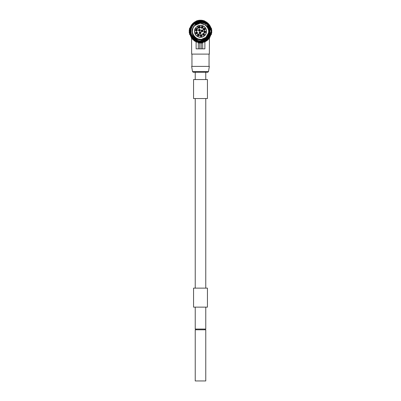 <?xml version="1.0" encoding="UTF-8"?>
<svg xmlns="http://www.w3.org/2000/svg" width="401" height="401" viewBox="0 0 401 401"><rect width="100%" height="100%" fill="white"/><g stroke="black" fill="none" stroke-linecap="round" stroke-linejoin="round"><path stroke-width="0.6" d="M195.638 27.995A5.885 5.885 0 0 0 199.337 37.072A5.885 5.885 0 0 0 206.269 30.14A5.885 5.885 0 0 0 197.187 26.441L197.788 27.042A1.098 1.098 0 0 1 197.788 28.591A1.098 1.098 0 0 1 196.234 28.591L195.518 27.91A6.03 6.03 0 0 0 199.307 37.218A6.03 6.03 0 0 0 206.41 30.11A6.03 6.03 0 0 0 197.107 26.321L197.187 26.441M199.367 28.17A0.952 0.952 0 0 1 198.415 27.223A0.952 0.952 0 0 1 199.367 26.271A0.952 0.952 0 0 1 200.32 27.223A0.952 0.952 0 0 1 199.367 28.17M202.099 28.331A0.952 0.952 0 0 1 201.147 27.378A0.952 0.952 0 0 1 202.099 26.426A0.952 0.952 0 0 1 203.046 27.378A0.952 0.952 0 0 1 202.099 28.331M204.164 30.12A0.952 0.952 0 0 1 203.212 29.168A0.952 0.952 0 0 1 204.164 28.22A0.952 0.952 0 0 1 205.111 29.168A0.952 0.952 0 0 1 204.164 30.12M204.705 32.802A0.952 0.952 0 0 1 203.753 31.849A0.952 0.952 0 0 1 204.705 30.897A0.952 0.952 0 0 1 205.653 31.849A0.952 0.952 0 0 1 204.705 32.802M203.497 35.253A0.952 0.952 0 0 1 202.545 34.301A0.952 0.952 0 0 1 203.497 33.353A0.952 0.952 0 0 1 204.45 34.301A0.952 0.952 0 0 1 203.497 35.253M201.046 36.461A0.952 0.952 0 0 1 200.094 35.509A0.952 0.952 0 0 1 201.046 34.561A0.952 0.952 0 0 1 201.994 35.509A0.952 0.952 0 0 1 201.046 36.461M198.365 35.92A0.952 0.952 0 0 1 197.412 34.967A0.952 0.952 0 0 1 198.365 34.015A0.952 0.952 0 0 1 199.317 34.967A0.952 0.952 0 0 1 198.365 35.92M196.575 33.854A0.952 0.952 0 0 1 195.623 32.902A0.952 0.952 0 0 1 196.575 31.95A0.952 0.952 0 0 1 197.523 32.902A0.952 0.952 0 0 1 196.575 33.854M196.415 31.123A0.952 0.952 0 0 1 195.467 30.17A0.952 0.952 0 0 1 196.415 29.223A0.952 0.952 0 0 1 197.367 30.17A0.952 0.952 0 0 1 196.415 31.123M199.362 31.118A0.952 0.952 0 0 1 198.415 30.17A0.952 0.952 0 0 1 199.362 29.218A0.952 0.952 0 0 1 200.315 30.17A0.952 0.952 0 0 1 199.362 31.118M202.054 31.839A0.952 0.952 0 0 1 201.101 30.887A0.952 0.952 0 0 1 202.054 29.94A0.952 0.952 0 0 1 203.001 30.887A0.952 0.952 0 0 1 202.054 31.839M200.084 33.809A0.952 0.952 0 0 1 199.132 32.857A0.952 0.952 0 0 1 200.084 31.91A0.952 0.952 0 0 1 201.036 32.857A0.952 0.952 0 0 1 200.084 33.809M197.788 27.042L197.041 26.466M196.986 26.606A0.256 0.256 0 0 0 197.006 26.626L197.683 27.143A0.952 0.952 0 0 1 197.683 28.491A0.952 0.952 0 0 1 196.34 28.491L195.663 27.849M195.798 27.794A0.256 0.256 0 0 1 195.818 27.809L196.42 28.411A0.837 0.837 0 0 0 197.603 28.411A0.837 0.837 0 0 0 197.603 27.223M195.016 24.827C198.415 22.035 202.069 21.804 205.984 24.13L205.984 25.293A8.135 8.135 0 0 1 206.761 26.115L207.452 25.539L208.841 27.834A9.033 9.033 0 0 0 207.452 25.539L209.277 33.443M192.826 35.874L195.347 38.401L197.252 39.343M207.533 25.634L208.139 26.486M208.299 26.752L209.262 33.509M209.041 34.25L208.174 36.125L208.46 32.987M207.903 27.935L207.698 27.514M208.42 29.453L208.51 29.885M208.545 32.516L208.6 32.045M203.563 38.842L203.277 38.952M192.375 31.664L192.425 32.265M192.485 32.692L192.555 33.047M193.528 35.499L193.833 35.965M194.099 36.326L195.528 37.744M196.365 38.311L196.816 38.561M197.277 38.772L197.723 38.952L197.277 38.772M202.304 39.238L202.801 39.108L202.304 39.238M207.763 34.967L207.979 34.511M208.6 32.025L208.625 31.664M208.299 29.002L208.139 28.506M194.756 25.549L200.315 23.173L205.984 25.293L200.315 23.173L194.751 25.554M192.921 28.346L192.365 31.243L192.921 28.346M192.375 31.669L192.425 32.306M192.48 32.666L192.605 33.273M196.36 38.306L196.816 38.556M207.788 34.917L207.959 34.556M208.189 33.96L208.32 33.544M207.944 28.02L207.823 27.764M192.365 31.303C192.435 34.035 193.553 36.225 195.718 37.884L195.347 38.401M207.011 26.426L207.202 26.692M207.342 26.902L207.773 27.659M207.954 28.05L208.154 28.551M208.304 29.012L208.435 29.524M208.535 30.03L208.595 30.511M208.625 30.907L208.63 31.484M208.475 32.897L205.929 37.363L201.217 39.408M208.174 36.125A9.063 9.063 0 0 1 201.447 40.321L201.352 39.393L197.452 38.847L195.718 37.884M201.437 40.235C204.595 39.654 206.841 37.95 208.174 35.128M209.021 34.301L208.685 35.128M208.68 35.143L209.076 34.145M209.227 33.644L209.327 29.378L207.944 26.185M208.751 27.629L209.277 33.448M209.066 34.175L208.425 35.644A9.033 9.033 0 0 0 207.452 25.539L208.72 27.564L209.387 29.674L209.352 33.108L209.387 29.674L208.72 27.564L207.452 25.539L209.533 31.203M201.422 40.095L197.227 39.408L197.107 39.709A9.063 9.063 0 0 1 192.826 36.125L191.999 31.303C192.109 28.762 193.117 26.672 195.016 25.032L195.016 25.293C192.545 27.759 191.818 30.661 192.826 34.005C191.818 30.661 192.545 27.759 195.016 25.293C192.545 27.759 191.818 30.661 192.826 34.005L192.826 36.07M210.004 31.303A9.504 9.504 0 0 1 200.5 40.807A9.504 9.504 0 0 1 190.996 31.303A9.504 9.504 0 0 1 200.5 21.804A9.504 9.504 0 0 1 210.004 31.303M197.452 38.847L197.227 39.408M206.761 26.115C208.615 28.496 209.086 31.128 208.174 34.005L208.425 33.138L208.174 34.005M209.197 33.744L208.425 35.644L209.197 33.744M205.984 25.293L206.891 26.271L205.984 25.293M207.272 26.797L207.578 27.298L207.272 26.797M207.758 27.629L208.345 29.153L207.758 27.629M208.39 29.333L208.455 29.614L208.39 29.333M208.575 30.341L208.625 31.669L208.575 30.341M205.984 24.09A9.063 9.063 0 0 0 195.016 24.09M210.355 29.148L210.425 27.002A10.817 10.817 0 0 0 210.37 26.877L209.723 26.581L209.688 25.599A10.817 10.817 0 0 0 209.658 25.549L208.841 25.303L208.806 24.376A10.817 10.817 0 0 0 208.766 24.331L207.863 24.195L207.763 23.288A10.817 10.817 0 0 0 207.713 23.248L206.801 23.238L206.575 22.356A10.817 10.817 0 0 0 206.525 22.321L205.618 22.441L205.272 21.599A10.817 10.817 0 0 0 205.212 21.569L204.335 21.814L203.873 21.027A10.817 10.817 0 0 0 203.813 21.007L202.976 21.373L202.41 20.657A10.817 10.817 0 0 0 202.35 20.646L201.568 21.123L200.911 20.496A10.817 10.817 0 0 0 200.846 20.496L200.144 21.073L199.402 20.546A10.817 10.817 0 0 0 199.337 20.551L198.721 21.223L197.914 20.802A10.817 10.817 0 0 0 197.853 20.817L197.337 21.569L196.475 21.263A10.817 10.817 0 0 0 196.42 21.288L196.014 22.105L195.117 21.925A10.817 10.817 0 0 0 195.066 21.955L194.776 22.817L193.863 22.762A10.817 10.817 0 0 0 193.818 22.802L193.648 23.699L192.741 23.769A10.817 10.817 0 0 0 192.696 23.814L192.655 24.727L191.768 24.922A10.817 10.817 0 0 0 191.733 24.972L191.698 25.925L190.966 26.2A10.817 10.817 0 0 0 190.936 26.255L190.901 27.278L190.345 27.579A10.817 10.817 0 0 0 190.325 27.634L190.285 28.762L189.924 29.027A10.817 10.817 0 0 0 189.914 29.088L189.713 30.521A10.817 10.817 0 0 0 189.713 32.09L189.914 33.524A10.817 10.817 0 0 0 189.924 33.584L190.285 33.849L190.325 34.977A10.817 10.817 0 0 0 190.345 35.032L190.901 35.333L190.936 36.356A10.817 10.817 0 0 0 190.966 36.411L191.698 36.686L191.733 37.639A10.817 10.817 0 0 0 191.768 37.689L192.655 37.884L192.696 38.797A10.817 10.817 0 0 0 192.741 38.842L193.648 38.912L193.818 39.809A10.817 10.817 0 0 0 193.863 39.849L194.776 39.794L195.066 40.656A10.817 10.817 0 0 0 195.117 40.686L196.014 40.506L196.42 41.323A10.817 10.817 0 0 0 196.475 41.348L197.337 41.042L197.853 41.794A10.817 10.817 0 0 0 197.914 41.809L198.721 41.388L199.337 42.06A10.817 10.817 0 0 0 199.402 42.065L200.144 41.539L200.846 42.115A10.817 10.817 0 0 0 200.911 42.115L201.568 41.488L202.35 41.965A10.817 10.817 0 0 0 202.41 41.955L202.976 41.238L203.813 41.604A10.817 10.817 0 0 0 203.873 41.584L204.335 40.797L205.212 41.042A10.817 10.817 0 0 0 205.272 41.012L205.618 40.17L206.525 40.29A10.817 10.817 0 0 0 206.575 40.255L206.801 39.373L207.713 39.363A10.817 10.817 0 0 0 207.763 39.323L207.863 38.416L208.766 38.28A10.817 10.817 0 0 0 208.806 38.235L208.841 37.308L209.658 37.062A10.817 10.817 0 0 0 209.688 37.012L209.723 36.025L210.37 35.734A10.817 10.817 0 0 0 210.425 35.609L210.5 33.478A10.231 10.231 0 0 1 194.766 39.779A10.231 10.231 0 0 1 194.766 22.832A10.231 10.231 0 0 1 210.575 29.509M210.575 33.098A10.231 10.231 0 0 1 210.5 33.478L210.209 33.383A1.023 1.023 0 0 1 210.59 32.621L210.976 32.306L211.162 32.536A0.291 0.291 0 0 0 211.267 32.336A10.817 10.817 0 0 0 211.267 30.275A0.291 0.291 0 0 0 211.162 30.075L210.771 29.759A0.732 0.732 0 0 1 210.5 29.218M210.209 33.383L210.5 33.393A0.732 0.732 0 0 1 210.771 32.852L211.162 32.536M210.209 29.228A1.023 1.023 0 0 0 210.59 29.99L210.976 30.301A10.526 10.526 0 0 1 210.976 32.306L211.267 32.336A10.817 10.817 0 0 0 211.267 30.275L210.976 30.301L211.162 30.075M210.5 29.128A10.231 10.231 0 0 0 194.766 22.832A10.231 10.231 0 0 0 194.766 39.779A10.231 10.231 0 0 0 210.5 33.478L210.355 33.463M200.41 41.754A10.451 10.451 0 0 1 199.863 41.739M198.956 41.644A10.451 10.451 0 0 1 198.415 41.549M197.533 41.328A10.451 10.451 0 0 1 197.011 41.158M196.164 40.817A10.451 10.451 0 0 1 195.673 40.576M194.886 40.12A10.451 10.451 0 0 1 194.43 39.814M193.713 39.253A10.451 10.451 0 0 1 193.307 38.887M192.67 38.23A10.451 10.451 0 0 1 192.32 37.809M191.708 36.952A10.451 10.451 0 0 1 191.493 36.611M191.493 26A10.451 10.451 0 0 1 191.708 25.654M192.32 24.802A10.451 10.451 0 0 1 192.67 24.381M193.307 23.724A10.451 10.451 0 0 1 193.713 23.358M194.43 22.797A10.451 10.451 0 0 1 194.886 22.491M195.673 22.035A10.451 10.451 0 0 1 196.164 21.794M197.011 21.453A10.451 10.451 0 0 1 197.533 21.283M198.415 21.063A10.451 10.451 0 0 1 198.956 20.967M199.863 20.872A10.451 10.451 0 0 1 200.41 20.852M196.114 21.258L196.114 21.258A10.962 10.962 0 0 0 196.114 41.353L196.114 41.514A11.108 11.108 0 0 0 199.768 42.391L201.232 42.391A11.108 11.108 0 0 0 204.886 41.514L204.886 41.353A10.962 10.962 0 0 0 204.886 21.258L204.886 21.258M196.114 21.098A11.108 11.108 0 0 1 199.768 20.22L201.232 20.22A11.108 11.108 0 0 1 204.886 21.098M211.172 28.787L211.001 28.16L211.462 28.892L211.462 34.446L211.001 34.446L211.192 33.734M209.437 37.654L209.342 54.11L191.658 54.11L191.563 37.654M209.277 37.869L208.776 38.496M208.65 38.641L208.355 38.952M207.157 40.015L206.44 40.521M205.673 40.972L205.031 41.288M211.462 33.719L211.036 34.331M211.001 28.16L211.462 28.16L211.462 28.892M202.69 42.997L202.69 48.847L201.232 48.847L201.232 42.997L202.69 42.997L202.69 48.847L204.886 48.847L204.886 41.514L204.886 41.899L201.232 42.827L201.232 42.391M196.114 41.514L196.114 41.899L196.039 41.478M189.999 34.446L189.538 33.719L189.538 34.446L189.999 34.446M195.959 41.283L195.327 40.972M194.56 40.521L193.843 40.015M192.645 38.952L192.355 38.641M192.224 38.496L191.723 37.869M189.964 28.281L189.538 28.16L189.538 28.892L189.999 28.16L189.808 28.872M189.538 28.892L189.538 33.719M194.285 40.867L194.41 40.962C190.114 36.085 190.535 37.98 196.114 41.99L196.114 48.847L199.768 48.847L199.768 42.561M192.841 39.549L193.087 39.809M199.041 42.321L198.31 42.195M197.578 42.025L196.846 41.794M199.768 42.827L199.768 42.391L199.768 42.827L196.114 41.899M201.232 48.847L199.768 48.847M201.232 42.561L201.232 42.997L198.31 42.997L198.31 48.847M204.154 41.794L203.422 42.025M202.69 42.195L201.959 42.321M204.886 41.899L204.886 41.99C210.465 37.98 210.886 36.085 206.59 40.962L207.412 40.29M207.908 39.814L208.169 39.539M208.42 39.258L208.7 38.912M209.342 66.386L191.658 66.386L192.505 71.619L208.495 71.619L209.342 66.386M192.505 71.619L193.227 72.235L207.773 72.235L208.495 71.619M205.763 72.235L205.763 79.543M195.237 72.235L195.237 79.543M193.558 79.543L207.442 79.543L207.442 98.546L193.558 98.546L193.558 79.543M207.442 288.129L193.558 288.129L193.558 307.131L207.442 307.131L207.442 288.129M205.763 307.131L205.763 329.061L195.237 329.061L195.237 307.131M205.031 329.061L205.031 329.787M195.969 329.061L195.969 329.787M195.237 329.787L205.763 329.787L205.763 380.95L195.237 380.95L195.237 329.787M189.538 31.774L189.247 31.774L189.538 31.383L189.247 31.383L189.247 29.699L189.538 29.699M189.538 30.436L189.247 30.436M189.538 31.228L189.247 31.228M189.538 32.912L189.247 32.912L189.538 32.912L189.247 32.912L189.247 31.774M211.462 29.699L211.753 29.699L211.753 32.912L211.462 32.912L211.753 32.912M201.317 20.887A10.451 10.451 0 0 1 201.863 20.942A10.451 10.451 0 0 0 201.317 20.887M202.761 21.103A10.451 10.451 0 0 1 203.292 21.233A10.451 10.451 0 0 0 202.761 21.103M204.159 21.514A10.451 10.451 0 0 1 204.67 21.719A10.451 10.451 0 0 0 204.159 21.514M205.487 22.12A10.451 10.451 0 0 1 205.964 22.396A10.451 10.451 0 0 0 205.487 22.12M206.715 22.902A10.451 10.451 0 0 1 207.147 23.243A10.451 10.451 0 0 0 206.715 22.902M207.823 23.849A10.451 10.451 0 0 1 208.204 24.245A10.451 10.451 0 0 0 207.823 23.849M208.826 24.992A10.451 10.451 0 0 1 209.111 25.388A10.451 10.451 0 0 0 208.826 24.992M209.718 26.376A10.451 10.451 0 0 1 209.853 26.641A10.451 10.451 0 0 0 209.718 26.376M210.465 28.15A10.451 10.451 0 0 1 210.846 29.819A10.451 10.451 0 0 0 210.465 28.15M210.846 32.792A10.451 10.451 0 0 1 210.465 34.461A10.451 10.451 0 0 0 210.846 32.792M209.853 35.97A10.451 10.451 0 0 1 209.718 36.235A10.451 10.451 0 0 0 209.853 35.97M209.111 37.223A10.451 10.451 0 0 1 208.826 37.619A10.451 10.451 0 0 0 209.111 37.223M208.204 38.366A10.451 10.451 0 0 1 207.823 38.762A10.451 10.451 0 0 0 208.204 38.366M207.147 39.368A10.451 10.451 0 0 1 206.715 39.709A10.451 10.451 0 0 0 207.147 39.368M205.964 40.215A10.451 10.451 0 0 1 205.487 40.491A10.451 10.451 0 0 0 205.964 40.215M204.67 40.892A10.451 10.451 0 0 1 204.159 41.092A10.451 10.451 0 0 0 204.67 40.892M203.292 41.378A10.451 10.451 0 0 1 202.761 41.509A10.451 10.451 0 0 0 203.292 41.378M201.863 41.669A10.451 10.451 0 0 1 201.317 41.724A10.451 10.451 0 0 0 201.863 41.669M209.533 31.263L208.425 35.644M199.367 27.88C200.214 27.438 200.214 27.002 199.367 26.561C198.52 27.002 198.52 27.438 199.367 27.88M199.367 27.734C200.029 27.393 200.029 27.047 199.367 26.707C198.706 27.047 198.706 27.393 199.367 27.734M198.856 27.223A0.511 0.511 0 0 0 199.367 27.734A0.511 0.511 0 0 0 199.878 27.223A0.511 0.511 0 0 0 199.367 26.707A0.511 0.511 0 0 0 198.856 27.223M202.099 28.035C202.946 27.599 202.946 27.158 202.099 26.722C201.247 27.158 201.247 27.599 202.099 28.035M202.099 27.89C202.756 27.549 202.756 27.208 202.099 26.867C201.437 27.208 201.437 27.549 202.099 27.89M201.583 27.378A0.511 0.511 0 0 0 202.099 27.89A0.511 0.511 0 0 0 202.61 27.378A0.511 0.511 0 0 0 202.099 26.867A0.511 0.511 0 0 0 201.583 27.378M204.164 29.829C205.011 29.388 205.011 28.952 204.164 28.511C203.312 28.952 203.312 29.388 204.164 29.829M204.164 29.679C204.821 29.338 204.821 28.997 204.164 28.656C203.502 28.997 203.502 29.338 204.164 29.679M203.648 29.168A0.511 0.511 0 0 0 204.164 29.679A0.511 0.511 0 0 0 204.675 29.168A0.511 0.511 0 0 0 204.164 28.656A0.511 0.511 0 0 0 203.648 29.168M204.705 32.506C205.553 32.07 205.553 31.629 204.705 31.193C203.853 31.629 203.853 32.07 204.705 32.506M204.705 32.361C205.362 32.02 205.362 31.679 204.705 31.338C204.044 31.679 204.044 32.02 204.705 32.361M204.194 31.849A0.511 0.511 0 0 0 204.705 32.361A0.511 0.511 0 0 0 205.217 31.849A0.511 0.511 0 0 0 204.705 31.338A0.511 0.511 0 0 0 204.194 31.849M203.497 34.962C204.345 34.521 204.345 34.085 203.497 33.644C202.65 34.085 202.65 34.521 203.497 34.962M203.497 34.817C204.159 34.471 204.159 34.13 203.497 33.789C202.836 34.13 202.836 34.471 203.497 34.817M202.986 34.301A0.511 0.511 0 0 0 203.497 34.812A0.511 0.511 0 0 0 204.009 34.301A0.511 0.511 0 0 0 203.497 33.789A0.511 0.511 0 0 0 202.986 34.301M201.046 36.165C201.893 35.729 201.893 35.288 201.046 34.852C200.194 35.288 200.194 35.729 201.046 36.165M201.046 36.02C201.703 35.679 201.703 35.338 201.046 34.997C200.385 35.338 200.385 35.679 201.046 36.02M200.53 35.509A0.511 0.511 0 0 0 201.046 36.02A0.511 0.511 0 0 0 201.558 35.509A0.511 0.511 0 0 0 201.046 34.997A0.511 0.511 0 0 0 200.53 35.509M198.365 35.624C199.212 35.188 199.212 34.747 198.365 34.311C197.518 34.747 197.518 35.188 198.365 35.624M198.365 35.478C199.026 35.138 199.026 34.797 198.365 34.456C197.703 34.797 197.703 35.138 198.365 35.478M197.853 34.967A0.511 0.511 0 0 0 198.365 35.478A0.511 0.511 0 0 0 198.876 34.967A0.511 0.511 0 0 0 198.365 34.456A0.511 0.511 0 0 0 197.853 34.967M196.575 33.559C197.422 33.123 197.422 32.681 196.575 32.245C195.723 32.681 195.723 33.123 196.575 33.559M196.575 33.413C197.232 33.072 197.232 32.732 196.575 32.391C195.914 32.732 195.914 33.072 196.575 33.413M196.064 32.902A0.511 0.511 0 0 0 196.575 33.413A0.511 0.511 0 0 0 197.086 32.902A0.511 0.511 0 0 0 196.575 32.391A0.511 0.511 0 0 0 196.064 32.902M196.415 30.832C197.262 30.391 197.262 29.955 196.415 29.514C195.568 29.955 195.568 30.391 196.415 30.832M196.415 30.687C197.076 30.341 197.076 30 196.415 29.659C195.753 30 195.753 30.341 196.415 30.687M195.904 30.17A0.511 0.511 0 0 0 196.415 30.687A0.511 0.511 0 0 0 196.926 30.17A0.511 0.511 0 0 0 196.415 29.659A0.511 0.511 0 0 0 195.904 30.17M199.362 30.827C200.209 30.386 200.209 29.95 199.362 29.509C198.515 29.95 198.515 30.386 199.362 30.827M199.362 30.682C200.024 30.341 200.024 30 199.362 29.659C198.706 30 198.706 30.341 199.362 30.682M198.851 30.17A0.511 0.511 0 0 0 199.362 30.682A0.511 0.511 0 0 0 199.873 30.17A0.511 0.511 0 0 0 199.362 29.659A0.511 0.511 0 0 0 198.851 30.17M202.054 31.549C202.901 31.108 202.901 30.671 202.054 30.23C201.207 30.671 201.207 31.108 202.054 31.549M202.054 31.398C202.716 31.057 202.716 30.717 202.054 30.376C201.392 30.717 201.392 31.057 202.054 31.398M201.543 30.887A0.511 0.511 0 0 0 202.054 31.398A0.511 0.511 0 0 0 202.565 30.887A0.511 0.511 0 0 0 202.054 30.376A0.511 0.511 0 0 0 201.543 30.887M200.084 33.519C200.931 33.077 200.931 32.641 200.084 32.2C199.237 32.641 199.237 33.077 200.084 33.519M200.084 33.368C200.746 33.027 200.746 32.687 200.084 32.346C199.422 32.687 199.422 33.027 200.084 33.368M199.573 32.857A0.511 0.511 0 0 0 200.084 33.368A0.511 0.511 0 0 0 200.595 32.857A0.511 0.511 0 0 0 200.084 32.346A0.511 0.511 0 0 0 199.573 32.857M210.209 33.443A9.94 9.94 0 0 1 194.921 39.534A9.94 9.94 0 0 1 194.921 23.078A9.94 9.94 0 0 1 210.209 29.168M211.462 32.702L211.753 32.702M211.462 29.91L211.753 29.91M195.818 27.809L197.076 26.536M196.42 28.411L196.34 28.491A0.952 0.952 0 0 0 197.683 28.491A0.952 0.952 0 0 0 197.683 27.143M194.801 25.604C187.092 32.606 199.197 44.712 206.199 37.007C213.908 30.005 201.803 17.9 194.801 25.604M191.533 37.614L191.738 37.894M191.528 37.604L191.066 37.303M209.934 37.303L209.342 38.02M209.051 54.11L209.051 66.386M191.949 54.11L191.949 66.386M195.237 98.546L195.237 288.129M205.763 288.129L205.763 98.546"/></g></svg>
